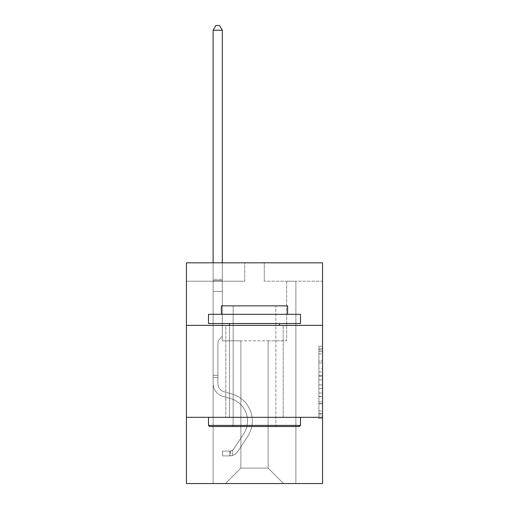 <?xml version="1.0" encoding="UTF-8"?>
<svg xmlns="http://www.w3.org/2000/svg" width="509" height="509" viewBox="0 0 509 509"><rect width="100%" height="100%" fill="white"/><g stroke="black" fill="none" stroke-linecap="round" stroke-linejoin="round"><path stroke-width="0.38" stroke-dasharray="2.54 1.91" d="M318.882 368.293L318.882 379.854L322.56 379.854L322.56 414.88L322.56 349.88L322.56 379.854L318.882 379.854L318.882 348.799L318.882 418.493L318.882 346.266L318.882 413.435L322.56 413.435L318.882 413.435L322.56 413.435L318.882 413.435L318.882 401.881L318.882 418.493L322.56 418.493L322.56 346.266L322.56 413.257L322.56 384.906L318.882 384.906L322.56 384.906L322.56 401.881L322.56 351.325L318.882 351.325L322.56 351.325L322.56 418.493L322.56 349.88L322.56 418.493L318.882 418.493L318.882 346.266L322.56 346.266L322.56 349.88L322.56 346.266L322.56 349.88L322.56 346.266L322.56 348.799L322.56 346.266L318.882 346.266L318.882 351.325L322.56 351.325L318.882 351.325L318.882 368.293L322.56 368.293M283.195 325.359L283.195 417.329L225.805 417.329L283.195 417.329L225.805 417.329L283.195 417.329L283.195 325.359L225.805 325.359L225.805 417.329L225.805 325.359L283.195 325.359M322.56 325.359L186.44 325.359L186.44 262.816L322.56 262.816L264.247 262.816L322.56 262.816L322.56 325.359L186.44 325.359L322.56 325.359L322.56 483.55L186.44 483.55L186.44 417.329L322.56 417.329L186.44 417.329L186.44 325.359M322.56 375.521L322.56 371.907L322.56 375.521L318.882 375.521L318.882 360.983L318.882 403.777L318.882 393.031L322.56 393.031L318.882 393.031L318.882 418.493L322.56 418.493L318.882 418.493L322.56 418.493L318.882 418.493L318.882 346.266L322.56 346.266L318.882 346.266L322.56 346.266L318.882 346.266L318.882 375.521L322.56 375.521M322.56 281.21L322.56 262.816L322.56 281.21L264.247 281.21L322.56 281.21M268.109 340.807L268.109 468.095L283.564 483.55L295.888 483.55L295.888 281.21L286.688 281.21L295.888 281.21L286.688 281.21L295.888 281.21L286.688 281.21L295.888 281.21L286.688 281.21L295.888 281.21L286.688 281.21L295.888 281.21L286.688 281.21L295.888 281.21L286.688 281.21L295.888 281.21L286.688 281.21L295.888 281.21L286.688 281.21L295.888 281.21L286.688 281.21L295.888 281.21L286.688 281.21L295.888 281.21L286.688 281.21L295.888 281.21L286.688 281.21L295.888 281.21L286.688 281.21L295.888 281.21L286.688 281.21L295.888 281.21L286.688 281.21L295.888 281.21L286.688 281.21L295.888 281.21L286.688 281.21L295.888 281.21L286.688 281.21L295.888 281.21L295.888 483.55L295.888 281.21L295.888 483.55L295.888 281.21L295.888 483.55L295.888 281.21L295.888 483.55L295.888 281.21L295.888 483.55L295.888 281.21L295.888 483.55L295.888 281.21L295.888 483.55L295.888 281.21L295.888 483.55L295.888 281.21L295.888 483.55L295.888 281.21L295.888 483.55L295.888 281.21L295.888 483.55L295.888 281.21L295.888 483.55L295.888 281.21L295.888 483.55L295.888 281.21L295.888 483.55L295.888 281.21L295.888 483.55L295.888 281.21L295.888 483.55L295.888 281.21L295.888 483.55L295.888 281.21L295.888 483.55L295.888 281.21L295.888 483.55L225.436 483.55L283.564 483.55L268.109 468.095L283.564 483.55L268.109 468.095L283.564 483.55L268.109 468.095L283.564 483.55L268.109 468.095L283.564 483.55L268.109 468.095L283.564 483.55L268.109 468.095L283.564 483.55L268.109 468.095L283.564 483.55L268.109 468.095L283.564 483.55L268.109 468.095L283.564 483.55L268.109 468.095L283.564 483.55L268.109 468.095L283.564 483.55L268.109 468.095L283.564 483.55L268.109 468.095L283.564 483.55L268.109 468.095L283.564 483.55L268.109 468.095L283.564 483.55L268.109 468.095L283.564 483.55L268.109 468.095L283.564 483.55L268.109 468.095L283.564 483.55L268.109 468.095L240.891 468.095L240.891 340.807L240.891 468.095L240.891 340.807L240.891 468.095L225.436 483.55L240.891 468.095L225.436 483.55L240.891 468.095L240.891 340.807L268.109 340.807L268.109 468.095L283.564 483.55L268.109 468.095L268.109 340.807L268.109 468.095L268.109 340.807L268.109 468.095L268.109 340.807L268.109 468.095L268.109 340.807L268.109 468.095L268.109 340.807L268.109 468.095L268.109 340.807L268.109 468.095L268.109 340.807L268.109 468.095L268.109 340.807L268.109 468.095L268.109 340.807L268.109 468.095L268.109 340.807L268.109 468.095L268.109 340.807L268.109 468.095L268.109 340.807L268.109 468.095L268.109 340.807L268.109 468.095L268.109 340.807L268.109 468.095L268.109 340.807L268.109 468.095L268.109 340.807L268.109 468.095L268.109 340.807L268.109 468.095L268.109 340.807L268.109 468.095L268.109 340.807L222.312 340.807L222.312 281.21L213.112 281.21L213.112 483.55L225.436 483.55L213.112 483.55L225.436 483.55L213.112 483.55L225.436 483.55L213.112 483.55L225.436 483.55L213.112 483.55L225.436 483.55L213.112 483.55L225.436 483.55L213.112 483.55L225.436 483.55L213.112 483.55L225.436 483.55L213.112 483.55L225.436 483.55L213.112 483.55L225.436 483.55L213.112 483.55L225.436 483.55L213.112 483.55L225.436 483.55L213.112 483.55L225.436 483.55L213.112 483.55L225.436 483.55L213.112 483.55L225.436 483.55L213.112 483.55L225.436 483.55L213.112 483.55L225.436 483.55L213.112 483.55L225.436 483.55L213.112 483.55L225.436 483.55L213.112 483.55L213.112 281.21L213.112 483.55L213.112 281.21L213.112 483.55L213.112 281.21L213.112 483.55L213.112 281.21L213.112 483.55L213.112 281.21L213.112 483.55L213.112 281.21L213.112 483.55L213.112 281.21L213.112 483.55L213.112 281.21L213.112 483.55L213.112 281.21L213.112 483.55L213.112 281.21L213.112 483.55L213.112 281.21L213.112 483.55L213.112 281.21L213.112 483.55L213.112 281.21L213.112 483.55L213.112 281.21L213.112 483.55L213.112 281.21L213.112 483.55L213.112 281.21L213.112 483.55L213.112 281.21L213.112 483.55L213.112 281.21L213.112 483.55L213.112 281.21L222.312 281.21L213.112 281.21L222.312 281.21L213.112 281.21L222.312 281.21L213.112 281.21L222.312 281.21L213.112 281.21L222.312 281.21L213.112 281.21L222.312 281.21L213.112 281.21L222.312 281.21L213.112 281.21L222.312 281.21L213.112 281.21L222.312 281.21L213.112 281.21L222.312 281.21L213.112 281.21L222.312 281.21L213.112 281.21L222.312 281.21L213.112 281.21L222.312 281.21L213.112 281.21L222.312 281.21L213.112 281.21L222.312 281.21L213.112 281.21L222.312 281.21L213.112 281.21L222.312 281.21L213.112 281.21L222.312 281.21L213.112 281.21L222.312 281.21L222.312 340.807L222.312 281.21L222.312 340.807L222.312 281.21L222.312 340.807L222.312 281.21L222.312 340.807L222.312 281.21L222.312 340.807L222.312 281.21L222.312 340.807L222.312 281.21L222.312 340.807L222.312 281.21L222.312 340.807L222.312 281.21L222.312 340.807L222.312 281.21L222.312 340.807L222.312 281.21L222.312 340.807L222.312 281.21L222.312 340.807L222.312 281.21L222.312 340.807L222.312 281.21L222.312 340.807L222.312 281.21L222.312 340.807L222.312 281.21L222.312 340.807L222.312 281.21L222.312 340.807L222.312 281.21L222.312 340.807L222.312 281.21L222.312 340.807L240.891 340.807L222.312 340.807L240.891 340.807L222.312 340.807L240.891 340.807L222.312 340.807L240.891 340.807L222.312 340.807L240.891 340.807L222.312 340.807L240.891 340.807L222.312 340.807L240.891 340.807L222.312 340.807L240.891 340.807L222.312 340.807L240.891 340.807L222.312 340.807L240.891 340.807L222.312 340.807L240.891 340.807L222.312 340.807L240.891 340.807L222.312 340.807L240.891 340.807L222.312 340.807L240.891 340.807L222.312 340.807L240.891 340.807L222.312 340.807L240.891 340.807L222.312 340.807L240.891 340.807L222.312 340.807L240.891 340.807L222.312 340.807L240.891 340.807L240.891 468.095L225.436 483.55L240.891 468.095L240.891 340.807L240.891 468.095L225.436 483.55L240.891 468.095L240.891 340.807L240.891 468.095L225.436 483.55L240.891 468.095L240.891 340.807L240.891 468.095L225.436 483.55L240.891 468.095L240.891 340.807L240.891 468.095L225.436 483.55L240.891 468.095L240.891 340.807L240.891 468.095L225.436 483.55L240.891 468.095L240.891 340.807L240.891 468.095L225.436 483.55L240.891 468.095L240.891 340.807L240.891 468.095L225.436 483.55L240.891 468.095L240.891 340.807L240.891 468.095L225.436 483.55L240.891 468.095L240.891 340.807L240.891 468.095L225.436 483.55L240.891 468.095L240.891 340.807L240.891 468.095L225.436 483.55L240.891 468.095L240.891 340.807L240.891 468.095L225.436 483.55L240.891 468.095L240.891 340.807L240.891 468.095L225.436 483.55L240.891 468.095L240.891 340.807L240.891 468.095L225.436 483.55L240.891 468.095L240.891 340.807L240.891 468.095L225.436 483.55L240.891 468.095L240.891 340.807L240.891 468.095L225.436 483.55L240.891 468.095L240.891 340.807L240.891 468.095L225.436 483.55L240.891 468.095L240.891 340.807L240.891 468.095L225.436 483.55L240.891 468.095L268.109 468.095L268.109 340.807L286.688 340.807L268.109 340.807M244.753 281.21L186.44 281.21L244.753 281.21L244.753 262.816L186.44 262.816L244.753 262.816L244.753 281.21M186.44 281.21L186.44 262.816L186.44 281.21M264.247 281.21L264.247 262.816L264.247 281.21M286.688 281.21L286.688 340.807L286.688 281.21M186.44 417.329L322.56 417.329M318.882 379.854L322.56 379.854L318.882 379.854M318.882 348.799L318.882 346.266L318.882 348.799L322.56 348.799L318.882 348.799M318.882 403.592L318.882 388.52L318.882 403.592L322.56 403.592L318.882 403.592M318.882 388.52L318.882 384.906L322.56 384.906L318.882 384.906L318.882 388.52L322.56 388.52L318.882 388.52M318.882 360.983L318.882 351.325L318.882 360.983L322.56 360.983L318.882 360.983M318.882 346.266L322.56 346.266L318.882 346.266L318.882 349.88L318.882 346.266L322.56 346.266M318.882 418.493L322.56 418.493L318.882 418.493L318.882 414.88L318.882 418.493M217.897 375.318L217.897 377.525L213.112 377.525L213.112 375.318L213.112 383.487L213.112 30.235L213.112 291.434L213.112 30.235L222.312 30.235L222.312 279.295L222.312 30.235L213.112 30.235L215.873 25.45L219.551 25.45L215.873 25.45L213.112 30.235L213.112 291.434L213.112 30.235L222.312 30.235L219.551 25.45L222.312 30.235L222.312 291.434L213.112 291.434L213.112 30.235L215.873 25.45L219.551 25.45L215.873 25.45L213.112 30.235L213.112 291.434L213.112 30.235L222.312 30.235L213.112 30.235L215.873 25.45L219.551 25.45L222.312 30.235L219.551 25.45L215.873 25.45L213.112 30.235L213.112 291.434L213.112 30.235L222.312 30.235L222.312 279.295L222.312 30.235L213.112 30.235L215.873 25.45L219.551 25.45L222.312 30.235L219.551 25.45L215.873 25.45L213.112 30.235L213.112 291.434L213.112 30.235L222.312 30.235L222.312 280.669L222.312 30.235L213.112 30.235L215.873 25.45L219.551 25.45L222.312 30.235L219.551 25.45L215.873 25.45L213.112 30.235L213.112 291.434L213.112 30.235L222.312 30.235L222.312 336.322L220.238 338.396A7.991 7.991 0 0 0 217.897 344.046A7.991 7.991 0 0 1 220.238 338.396L222.312 336.322L222.312 291.434L213.112 291.434L213.112 30.235L215.873 25.45L219.551 25.45L222.312 30.235L213.112 30.235L213.112 291.434L213.112 30.235L222.312 30.235L219.551 25.45L215.873 25.45L213.112 30.235L215.873 25.45L219.551 25.45L222.312 30.235L222.312 279.295L222.312 30.235L213.112 30.235L213.112 291.434L213.112 30.235L222.312 30.235L219.551 25.45L215.873 25.45L213.112 30.235L215.873 25.45L219.551 25.45L222.312 30.235L222.312 280.669L222.312 30.235L213.112 30.235L213.112 291.434L213.112 30.235L222.312 30.235L219.551 25.45L215.873 25.45L213.112 30.235L215.873 25.45L219.551 25.45L222.312 30.235L222.312 291.434L222.312 30.235L213.112 30.235L213.112 291.434L213.112 30.235L222.312 30.235L219.551 25.45L215.873 25.45L213.112 30.235L215.873 25.45L219.551 25.45L222.312 30.235L222.312 291.434L213.112 291.434L213.112 383.487A13.431 13.431 0 0 0 222.936 396.422A13.431 13.431 0 0 1 213.112 383.487L213.112 291.434L222.312 291.434L222.312 336.322L220.238 338.396A7.991 7.991 0 0 0 217.897 344.046A7.991 7.991 0 0 1 220.238 338.396L222.312 336.322L222.312 30.235L213.112 30.235L213.112 383.487A13.431 13.431 0 0 0 222.936 396.422A13.431 13.431 0 0 1 213.112 383.487L213.112 291.434L222.312 291.434L222.312 336.322L220.238 338.396A7.991 7.991 0 0 0 217.897 344.046A7.991 7.991 0 0 1 220.238 338.396L222.312 336.322L222.312 291.434L213.112 291.434L213.112 383.487A13.431 13.431 0 0 0 222.936 396.422A13.431 13.431 0 0 1 213.112 383.487L213.112 291.434L222.312 291.434L222.312 280.669L222.312 336.322L220.238 338.396A7.991 7.991 0 0 0 217.897 344.046A7.991 7.991 0 0 1 220.238 338.396L222.312 336.322L222.312 291.434L213.112 291.434L213.112 383.487A13.431 13.431 0 0 0 222.936 396.422L230.418 398.509L222.936 396.422A13.431 13.431 0 0 1 213.112 383.487L213.112 291.434L222.312 291.434L222.312 279.295L222.312 336.322L220.238 338.396A7.991 7.991 0 0 0 217.897 344.046A7.991 7.991 0 0 1 220.238 338.396L222.312 336.322L222.312 291.434L213.112 291.434L213.112 383.487A13.431 13.431 0 0 0 222.936 396.422A13.431 13.431 0 0 1 213.112 383.487L213.112 291.434L222.312 291.434L222.312 30.235L219.551 25.45L215.873 25.45L213.112 30.235L222.312 30.235L222.312 336.322L220.238 338.396A7.991 7.991 0 0 0 217.897 344.046A7.991 7.991 0 0 1 220.238 338.396L222.312 336.322L222.312 291.434L213.112 291.434L213.112 383.487A13.431 13.431 0 0 0 222.936 396.422A13.431 13.431 0 0 1 213.112 383.487L213.112 291.434L222.312 291.434L222.312 30.235L213.112 30.235L215.873 25.45L219.551 25.45L222.312 30.235L219.551 25.45L215.873 25.45L213.112 30.235L213.112 279.295L213.112 30.235L222.312 30.235L222.312 336.322L220.238 338.396A7.991 7.991 0 0 0 217.897 344.046A7.991 7.991 0 0 1 220.238 338.396L222.312 336.322L222.312 291.434L213.112 291.434L213.112 383.487A13.431 13.431 0 0 0 222.936 396.422L230.418 398.509L222.936 396.422A13.431 13.431 0 0 1 213.112 383.487L213.112 291.434L222.312 291.434L222.312 30.235L213.112 30.235L215.873 25.45L219.551 25.45L222.312 30.235L219.551 25.45L215.873 25.45L213.112 30.235L213.112 280.669L213.112 30.235L222.312 30.235L222.312 336.322L220.238 338.396A7.991 7.991 0 0 0 217.897 344.046A7.991 7.991 0 0 1 220.238 338.396L222.312 336.322L222.312 291.434L213.112 291.434L213.112 383.487A13.431 13.431 0 0 0 222.936 396.422A13.431 13.431 0 0 1 213.112 383.487L213.112 291.434L222.312 291.434L222.312 30.235L213.112 30.235L215.873 25.45L219.551 25.45L222.312 30.235L219.551 25.45L215.873 25.45L213.112 30.235L213.112 291.434L222.312 291.434L222.312 336.322L220.238 338.396A7.991 7.991 0 0 0 217.897 344.046A7.991 7.991 0 0 1 220.238 338.396L222.312 336.322L222.312 280.669L222.312 291.434L213.112 291.434L213.112 383.487A13.431 13.431 0 0 0 222.936 396.422A13.431 13.431 0 0 1 213.112 383.487L213.112 291.434L222.312 291.434L222.312 336.322L220.238 338.396A7.991 7.991 0 0 0 217.897 344.046A7.991 7.991 0 0 1 220.238 338.396L222.312 336.322L222.312 279.295L222.312 291.434L213.112 291.434L213.112 383.487A13.431 13.431 0 0 0 222.936 396.422L230.418 398.509A23.363 23.363 0 0 1 243.684 433.827A23.363 23.363 0 0 0 230.418 398.509L222.936 396.422A13.431 13.431 0 0 1 213.112 383.487L213.112 291.434L222.312 291.434L222.312 336.322L220.238 338.396A7.991 7.991 0 0 0 217.897 344.046A7.991 7.991 0 0 1 220.238 338.396L222.312 336.322L222.312 30.235L222.312 291.434L213.112 291.434L213.112 383.487A13.431 13.431 0 0 0 222.936 396.422A13.431 13.431 0 0 1 213.112 383.487L213.112 291.434L222.312 291.434L222.312 336.322L220.238 338.396A7.991 7.991 0 0 0 217.897 344.046A7.991 7.991 0 0 1 220.238 338.396L222.312 336.322L222.312 30.235L213.112 30.235L222.312 30.235L219.551 25.45L222.312 30.235L222.312 291.434L213.112 291.434L213.112 383.487A13.431 13.431 0 0 0 222.936 396.422A13.431 13.431 0 0 1 213.112 383.487L213.112 291.434L222.312 291.434L222.312 336.322L220.238 338.396A7.991 7.991 0 0 0 217.897 344.046A7.991 7.991 0 0 1 220.238 338.396L222.312 336.322L222.312 30.235L213.112 30.235L215.873 25.45L219.551 25.45L215.873 25.45L213.112 30.235L213.112 279.295L213.112 30.235L222.312 30.235L219.551 25.45L222.312 30.235L222.312 291.434L213.112 291.434L213.112 383.487A13.431 13.431 0 0 0 222.936 396.422L230.418 398.509L222.936 396.422A13.431 13.431 0 0 1 213.112 383.487L213.112 291.434L222.312 291.434L222.312 336.322L220.238 338.396A7.991 7.991 0 0 0 217.897 344.046A7.991 7.991 0 0 1 220.238 338.396L222.312 336.322L222.312 30.235L213.112 30.235L215.873 25.45L219.551 25.45L215.873 25.45L213.112 30.235L213.112 280.669L213.112 30.235L222.312 30.235L219.551 25.45L222.312 30.235L222.312 291.434L213.112 291.434L213.112 383.487A13.431 13.431 0 0 0 222.936 396.422A13.431 13.431 0 0 1 213.112 383.487L213.112 291.434L222.312 291.434L222.312 336.322L220.238 338.396A7.991 7.991 0 0 0 217.897 344.046A7.991 7.991 0 0 1 220.238 338.396L222.312 336.322L222.312 30.235L213.112 30.235L215.873 25.45L219.551 25.45L215.873 25.45L213.112 30.235L213.112 383.487A13.431 13.431 0 0 0 222.936 396.422A13.431 13.431 0 0 1 213.112 383.487L213.112 291.434L222.312 291.434L222.312 336.322L220.238 338.396A7.991 7.991 0 0 0 217.897 344.046A7.991 7.991 0 0 1 220.238 338.396L222.312 336.322L222.312 291.434L213.112 291.434L213.112 383.487A13.431 13.431 0 0 0 222.936 396.422L230.418 398.509L222.936 396.422A13.431 13.431 0 0 1 213.112 383.487L213.112 291.434L222.312 291.434L222.312 280.669L222.312 336.322L220.238 338.396A7.991 7.991 0 0 0 217.897 344.046A7.991 7.991 0 0 1 220.238 338.396L222.312 336.322L222.312 291.434L213.112 291.434L213.112 383.487A13.431 13.431 0 0 0 222.936 396.422A13.431 13.431 0 0 1 213.112 383.487L213.112 291.434L222.312 291.434L222.312 279.295L222.312 336.322L220.238 338.396A7.991 7.991 0 0 0 217.897 344.046A7.991 7.991 0 0 1 220.238 338.396L222.312 336.322L222.312 291.434L213.112 291.434L213.112 383.487A13.431 13.431 0 0 0 222.936 396.422A13.431 13.431 0 0 1 213.112 383.487L213.112 291.434L222.312 291.434L222.312 30.235L219.551 25.45L222.312 30.235L222.312 336.322L220.238 338.396A7.991 7.991 0 0 0 217.897 344.046A7.991 7.991 0 0 1 220.238 338.396L222.312 336.322L222.312 291.434L213.112 291.434L213.112 383.487L213.112 377.525L217.897 377.525L217.897 375.318L213.112 375.318L217.897 375.318L217.897 383.487L217.897 344.046L217.897 383.487A8.647 8.647 0 0 0 224.221 391.815A8.647 8.647 0 0 1 217.897 383.487L217.897 344.046L217.897 383.487L217.897 375.318L213.112 375.318L217.897 375.318L217.897 383.487A8.647 8.647 0 0 0 224.221 391.815A8.647 8.647 0 0 1 217.897 383.487L217.897 344.046L217.897 383.487A8.647 8.647 0 0 0 224.221 391.815A8.647 8.647 0 0 1 217.897 383.487L217.897 344.046L217.897 383.487L217.897 375.318L213.112 375.318L217.897 375.318L217.897 383.487A8.647 8.647 0 0 0 224.221 391.815L231.703 393.902L224.221 391.815A8.647 8.647 0 0 1 217.897 383.487L217.897 344.046L217.897 383.487A8.647 8.647 0 0 0 224.221 391.815A8.647 8.647 0 0 1 217.897 383.487L217.897 344.046L217.897 383.487L217.897 375.318L213.112 375.318L217.897 375.318L217.897 383.487A8.647 8.647 0 0 0 224.221 391.815A8.647 8.647 0 0 1 217.897 383.487L217.897 344.046L217.897 383.487A8.647 8.647 0 0 0 224.221 391.815L231.703 393.902L224.221 391.815A8.647 8.647 0 0 1 217.897 383.487L217.897 344.046L217.897 383.487L217.897 375.318L213.112 375.318L217.897 375.318L217.897 383.487A8.647 8.647 0 0 0 224.221 391.815A8.647 8.647 0 0 1 217.897 383.487L217.897 344.046L217.897 383.487A8.647 8.647 0 0 0 224.221 391.815A8.647 8.647 0 0 1 217.897 383.487L217.897 344.046L217.897 383.487L217.897 375.318L213.112 375.318L217.897 375.318L217.897 383.487A8.647 8.647 0 0 0 224.221 391.815L231.703 393.902L224.221 391.815A8.647 8.647 0 0 1 217.897 383.487L217.897 344.046L217.897 383.487A8.647 8.647 0 0 0 224.221 391.815A8.647 8.647 0 0 1 217.897 383.487L217.897 344.046L217.897 383.487L217.897 375.318L213.112 375.318L217.897 375.318L217.897 383.487A8.647 8.647 0 0 0 224.221 391.815A8.647 8.647 0 0 1 217.897 383.487L217.897 344.046L217.897 383.487A8.647 8.647 0 0 0 224.221 391.815L231.703 393.902A28.141 28.141 0 0 1 247.679 436.448A28.141 28.141 0 0 0 231.703 393.902L224.221 391.815A8.647 8.647 0 0 1 217.897 383.487L217.897 344.046L217.897 383.487L217.897 375.318L213.112 375.318L217.897 375.318L217.897 383.487A8.647 8.647 0 0 0 224.221 391.815A8.647 8.647 0 0 1 217.897 383.487L217.897 344.046L217.897 383.487A8.647 8.647 0 0 0 224.221 391.815A8.647 8.647 0 0 1 217.897 383.487L217.897 344.046L217.897 383.487L217.897 375.318L213.112 375.318L217.897 375.318L217.897 383.487A8.647 8.647 0 0 0 224.221 391.815L231.703 393.902L224.221 391.815A8.647 8.647 0 0 1 217.897 383.487L217.897 344.046L217.897 383.487A8.647 8.647 0 0 0 224.221 391.815A8.647 8.647 0 0 1 217.897 383.487L217.897 344.046L217.897 383.487L217.897 375.318L213.112 375.318M229.852 455.886A9.747 9.747 0 0 0 237.818 451.483L247.679 436.448A28.141 28.141 0 0 0 231.703 393.902L224.221 391.815A8.647 8.647 0 0 1 217.897 383.487A8.647 8.647 0 0 0 224.221 391.815L231.703 393.902A28.141 28.141 0 0 1 247.679 436.448A28.141 28.141 0 0 0 231.703 393.902L224.221 391.815A8.647 8.647 0 0 1 217.897 383.487L217.897 344.046L217.897 383.487A8.647 8.647 0 0 0 224.221 391.815A8.647 8.647 0 0 1 217.897 383.487A8.647 8.647 0 0 0 224.221 391.815L231.703 393.902L224.221 391.815A8.647 8.647 0 0 1 217.897 383.487A8.647 8.647 0 0 0 224.221 391.815A8.647 8.647 0 0 1 217.897 383.487A8.647 8.647 0 0 0 224.221 391.815L231.703 393.902L224.221 391.815A8.647 8.647 0 0 1 217.897 383.487A8.647 8.647 0 0 0 224.221 391.815L231.703 393.902A28.141 28.141 0 0 1 247.679 436.448L237.818 451.483L247.679 436.448A28.141 28.141 0 0 0 231.703 393.902L224.221 391.815A8.647 8.647 0 0 1 217.897 383.487A8.647 8.647 0 0 0 224.221 391.815A8.647 8.647 0 0 1 217.897 383.487A8.647 8.647 0 0 0 224.221 391.815L231.703 393.902L224.221 391.815A8.647 8.647 0 0 1 217.897 383.487A8.647 8.647 0 0 0 224.221 391.815L231.703 393.902L224.221 391.815A8.647 8.647 0 0 1 217.897 383.487A8.647 8.647 0 0 0 224.221 391.815A8.647 8.647 0 0 1 217.897 383.487A8.647 8.647 0 0 0 224.221 391.815L231.703 393.902A28.141 28.141 0 0 1 247.679 436.448A28.141 28.141 0 0 0 231.703 393.902L224.221 391.815A8.647 8.647 0 0 1 217.897 383.487A8.647 8.647 0 0 0 224.221 391.815L231.703 393.902L224.221 391.815A8.647 8.647 0 0 1 217.897 383.487A8.647 8.647 0 0 0 224.221 391.815A8.647 8.647 0 0 1 217.897 383.487A8.647 8.647 0 0 0 224.221 391.815L231.703 393.902L224.221 391.815A8.647 8.647 0 0 1 217.897 383.487A8.647 8.647 0 0 0 224.221 391.815L231.703 393.902A28.141 28.141 0 0 1 247.679 436.448A28.141 28.141 0 0 0 231.703 393.902L224.221 391.815A8.647 8.647 0 0 1 217.897 383.487A8.647 8.647 0 0 0 224.221 391.815A8.647 8.647 0 0 1 217.897 383.487A8.647 8.647 0 0 0 224.221 391.815L231.703 393.902L224.221 391.815A8.647 8.647 0 0 1 217.897 383.487A8.647 8.647 0 0 0 224.221 391.815L231.703 393.902L224.221 391.815A8.647 8.647 0 0 1 217.897 383.487A8.647 8.647 0 0 0 224.221 391.815A8.647 8.647 0 0 1 217.897 383.487A8.647 8.647 0 0 0 224.221 391.815L231.703 393.902A28.141 28.141 0 0 1 247.679 436.448L237.818 451.483L247.679 436.448A28.141 28.141 0 0 0 231.703 393.902L224.221 391.815A8.647 8.647 0 0 1 217.897 383.487A8.647 8.647 0 0 0 224.221 391.815L231.703 393.902A28.141 28.141 0 0 1 247.679 436.448A28.141 28.141 0 0 0 231.703 393.902L224.221 391.815L231.703 393.902A28.141 28.141 0 0 1 247.679 436.448A28.141 28.141 0 0 0 231.703 393.902L224.221 391.815L231.703 393.902A28.141 28.141 0 0 1 247.679 436.448L237.818 451.483A9.747 9.747 0 0 1 232.613 455.428A9.747 9.747 0 0 0 237.818 451.483L247.679 436.448A28.141 28.141 0 0 0 231.703 393.902L224.221 391.815L231.703 393.902A28.141 28.141 0 0 1 247.679 436.448A28.141 28.141 0 0 0 231.703 393.902L224.221 391.815L231.703 393.902A28.141 28.141 0 0 1 247.679 436.448A28.141 28.141 0 0 0 231.703 393.902L224.221 391.815L231.703 393.902A28.141 28.141 0 0 1 247.679 436.448L237.818 451.483L247.679 436.448A28.141 28.141 0 0 0 231.703 393.902L224.221 391.815L231.703 393.902A28.141 28.141 0 0 1 247.679 436.448A28.141 28.141 0 0 0 231.703 393.902L224.221 391.815L231.703 393.902A28.141 28.141 0 0 1 247.679 436.448A28.141 28.141 0 0 0 231.703 393.902L224.221 391.815L231.703 393.902A28.141 28.141 0 0 1 247.679 436.448L237.818 451.483L247.679 436.448A28.141 28.141 0 0 0 231.703 393.902L224.221 391.815L231.703 393.902A28.141 28.141 0 0 1 247.679 436.448A28.141 28.141 0 0 0 231.703 393.902L224.221 391.815L231.703 393.902A28.141 28.141 0 0 1 247.679 436.448A28.141 28.141 0 0 0 231.703 393.902L224.221 391.815L231.703 393.902A28.141 28.141 0 0 1 247.679 436.448L237.818 451.483A9.747 9.747 0 0 1 232.613 455.428C229.775 456.032 229.775 456.032 232.613 455.428C229.775 456.032 229.775 456.032 232.613 455.428A9.747 9.747 0 0 0 237.818 451.483L247.679 436.448A28.141 28.141 0 0 0 231.703 393.902L224.221 391.815L231.703 393.902A28.141 28.141 0 0 1 247.679 436.448A28.141 28.141 0 0 0 231.703 393.902A28.141 28.141 0 0 1 247.679 436.448L237.818 451.483L247.679 436.448A28.141 28.141 0 0 0 231.703 393.902A28.141 28.141 0 0 1 247.679 436.448A28.141 28.141 0 0 0 231.703 393.902A28.141 28.141 0 0 1 247.679 436.448L237.818 451.483L247.679 436.448A28.141 28.141 0 0 0 231.703 393.902A28.141 28.141 0 0 1 247.679 436.448L237.818 451.483A9.747 9.747 0 0 1 232.613 455.428C229.775 456.032 229.775 456.032 232.613 455.428C229.775 456.032 229.775 456.032 232.613 455.428A9.747 9.747 0 0 0 237.818 451.483L247.679 436.448A28.141 28.141 0 0 0 231.703 393.902A28.141 28.141 0 0 1 247.679 436.448A28.141 28.141 0 0 0 231.703 393.902A28.141 28.141 0 0 1 247.679 436.448L237.818 451.483L247.679 436.448A28.141 28.141 0 0 0 231.703 393.902A28.141 28.141 0 0 1 247.679 436.448L237.818 451.483L247.679 436.448A28.141 28.141 0 0 0 231.703 393.902A28.141 28.141 0 0 1 247.679 436.448A28.141 28.141 0 0 0 231.703 393.902A28.141 28.141 0 0 1 247.679 436.448L237.818 451.483A9.747 9.747 0 0 1 232.613 455.428C229.775 456.032 229.775 456.032 232.613 455.428C229.775 456.032 229.775 456.032 232.613 455.428A9.747 9.747 0 0 0 237.818 451.483L247.679 436.448A28.141 28.141 0 0 0 231.703 393.902A28.141 28.141 0 0 1 247.679 436.448L237.818 451.483L247.679 436.448A28.141 28.141 0 0 0 231.703 393.902A28.141 28.141 0 0 1 247.679 436.448A28.141 28.141 0 0 0 231.703 393.902A28.141 28.141 0 0 1 247.679 436.448L237.818 451.483L247.679 436.448A28.141 28.141 0 0 0 231.703 393.902A28.141 28.141 0 0 1 247.679 436.448L237.818 451.483A9.747 9.747 0 0 1 232.613 455.428C229.775 456.032 229.775 456.032 232.613 455.428C229.775 456.032 229.775 456.032 232.613 455.428A9.747 9.747 0 0 0 237.818 451.483L247.679 436.448A28.141 28.141 0 0 0 231.703 393.902A28.141 28.141 0 0 1 247.679 436.448A28.141 28.141 0 0 0 231.703 393.902A28.141 28.141 0 0 1 247.679 436.448L237.818 451.483L247.679 436.448A28.141 28.141 0 0 0 231.703 393.902A28.141 28.141 0 0 1 247.679 436.448L237.818 451.483L247.679 436.448A28.141 28.141 0 0 0 231.703 393.902A28.141 28.141 0 0 1 247.679 436.448A28.141 28.141 0 0 0 231.703 393.902A28.141 28.141 0 0 1 247.679 436.448L237.818 451.483A9.747 9.747 0 0 1 232.613 455.428C229.775 456.032 229.775 456.032 232.613 455.428C229.775 456.032 229.775 456.032 232.613 455.428A9.747 9.747 0 0 0 237.818 451.483L247.679 436.448A28.141 28.141 0 0 0 231.703 393.902A28.141 28.141 0 0 1 247.679 436.448L237.818 451.483A9.747 9.747 0 0 1 232.613 455.428C229.775 456.032 229.775 456.032 232.613 455.428C229.775 456.032 229.775 456.032 232.613 455.428A9.747 9.747 0 0 0 237.818 451.483L247.679 436.448L237.818 451.483A9.747 9.747 0 0 1 232.613 455.428C229.775 456.032 229.775 456.032 232.613 455.428C229.775 456.032 229.775 456.032 232.613 455.428A9.747 9.747 0 0 0 237.818 451.483L247.679 436.448L237.818 451.483A9.747 9.747 0 0 1 232.613 455.428C229.775 456.032 229.775 456.032 232.613 455.428C229.775 456.032 229.775 456.032 232.613 455.428A9.747 9.747 0 0 0 237.818 451.483L247.679 436.448L237.818 451.483A9.747 9.747 0 0 1 232.613 455.428C229.775 456.032 229.775 456.032 232.613 455.428C229.775 456.032 229.775 456.032 232.613 455.428A9.747 9.747 0 0 0 237.818 451.483L247.679 436.448L237.818 451.483A9.747 9.747 0 0 1 232.613 455.428C229.775 456.032 229.775 456.032 232.613 455.428C229.775 456.032 229.775 456.032 232.613 455.428A9.747 9.747 0 0 0 237.818 451.483L247.679 436.448L237.818 451.483A9.747 9.747 0 0 1 232.613 455.428C229.775 456.032 229.775 456.032 232.613 455.428C229.775 456.032 229.775 456.032 232.613 455.428A9.747 9.747 0 0 0 237.818 451.483L247.679 436.448L237.818 451.483A9.747 9.747 0 0 1 232.613 455.428C229.775 456.032 229.775 456.032 232.613 455.428C229.775 456.032 229.775 456.032 232.613 455.428A9.747 9.747 0 0 0 237.818 451.483L247.679 436.448L237.818 451.483A9.747 9.747 0 0 1 232.613 455.428C229.775 456.032 229.775 456.032 232.613 455.428C229.775 456.032 229.775 456.032 232.613 455.428A9.747 9.747 0 0 0 237.818 451.483L247.679 436.448L237.818 451.483A9.747 9.747 0 0 1 232.613 455.428C229.775 456.032 229.775 456.032 232.613 455.428C229.775 456.032 229.775 456.032 232.613 455.428A9.747 9.747 0 0 0 237.818 451.483L247.679 436.448L237.818 451.483A9.747 9.747 0 0 1 232.613 455.428C229.775 456.032 229.775 456.032 232.613 455.428C229.775 456.032 229.775 456.032 232.613 455.428A9.747 9.747 0 0 0 237.818 451.483L247.679 436.448L237.818 451.483A9.747 9.747 0 0 1 232.613 455.428C229.775 456.032 229.775 456.032 232.613 455.428C229.775 456.032 229.775 456.032 232.613 455.428A9.747 9.747 0 0 0 237.818 451.483L247.679 436.448L237.818 451.483A9.747 9.747 0 0 1 232.613 455.428C229.775 456.032 229.775 456.032 232.613 455.428C229.775 456.032 229.775 456.032 232.613 455.428A9.747 9.747 0 0 0 237.818 451.483L247.679 436.448L237.818 451.483A9.747 9.747 0 0 1 232.613 455.428C229.775 456.032 229.775 456.032 232.613 455.428C229.775 456.032 229.775 456.032 232.613 455.428A9.747 9.747 0 0 0 237.818 451.483A9.747 9.747 0 0 1 229.852 455.886L229.852 451.101A4.969 4.969 0 0 0 233.822 448.862L243.684 433.827A23.363 23.363 0 0 0 230.418 398.509A23.363 23.363 0 0 1 243.684 433.827A23.363 23.363 0 0 0 230.418 398.509L222.936 396.422A13.431 13.431 0 0 1 213.112 383.487A13.431 13.431 0 0 0 222.936 396.422A13.431 13.431 0 0 1 213.112 383.487A13.431 13.431 0 0 0 222.936 396.422L230.418 398.509L222.936 396.422A13.431 13.431 0 0 1 213.112 383.487A13.431 13.431 0 0 0 222.936 396.422A13.431 13.431 0 0 1 213.112 383.487A13.431 13.431 0 0 0 222.936 396.422L230.418 398.509A23.363 23.363 0 0 1 243.684 433.827L233.822 448.862L243.684 433.827A23.363 23.363 0 0 0 230.418 398.509L222.936 396.422A13.431 13.431 0 0 1 213.112 383.487A13.431 13.431 0 0 0 222.936 396.422L230.418 398.509L222.936 396.422A13.431 13.431 0 0 1 213.112 383.487A13.431 13.431 0 0 0 222.936 396.422A13.431 13.431 0 0 1 213.112 383.487A13.431 13.431 0 0 0 222.936 396.422L230.418 398.509L222.936 396.422A13.431 13.431 0 0 1 213.112 383.487A13.431 13.431 0 0 0 222.936 396.422L230.418 398.509A23.363 23.363 0 0 1 243.684 433.827A23.363 23.363 0 0 0 230.418 398.509L222.936 396.422A13.431 13.431 0 0 1 213.112 383.487A13.431 13.431 0 0 0 222.936 396.422A13.431 13.431 0 0 1 213.112 383.487A13.431 13.431 0 0 0 222.936 396.422L230.418 398.509L222.936 396.422A13.431 13.431 0 0 1 213.112 383.487A13.431 13.431 0 0 0 222.936 396.422L230.418 398.509L222.936 396.422A13.431 13.431 0 0 1 213.112 383.487A13.431 13.431 0 0 0 222.936 396.422A13.431 13.431 0 0 1 213.112 383.487A13.431 13.431 0 0 0 222.936 396.422L230.418 398.509A23.363 23.363 0 0 1 243.684 433.827A23.363 23.363 0 0 0 230.418 398.509L222.936 396.422A13.431 13.431 0 0 1 213.112 383.487A13.431 13.431 0 0 0 222.936 396.422L230.418 398.509L222.936 396.422A13.431 13.431 0 0 1 213.112 383.487A13.431 13.431 0 0 0 222.936 396.422A13.431 13.431 0 0 1 213.112 383.487A13.431 13.431 0 0 0 222.936 396.422L230.418 398.509L222.936 396.422A13.431 13.431 0 0 1 213.112 383.487A13.431 13.431 0 0 0 222.936 396.422L230.418 398.509A23.363 23.363 0 0 1 243.684 433.827L233.822 448.862L243.684 433.827A23.363 23.363 0 0 0 230.418 398.509L222.936 396.422A13.431 13.431 0 0 1 213.112 383.487A13.431 13.431 0 0 0 222.936 396.422A13.431 13.431 0 0 1 213.112 383.487A13.431 13.431 0 0 0 222.936 396.422L230.418 398.509L222.936 396.422A13.431 13.431 0 0 1 213.112 383.487A13.431 13.431 0 0 0 222.936 396.422L230.418 398.509A23.363 23.363 0 0 1 243.684 433.827A23.363 23.363 0 0 0 230.418 398.509L222.936 396.422L230.418 398.509A23.363 23.363 0 0 1 243.684 433.827A23.363 23.363 0 0 0 230.418 398.509L222.936 396.422L230.418 398.509A23.363 23.363 0 0 1 243.684 433.827L233.822 448.862A4.969 4.969 0 0 1 232.613 450.134C229.826 451.419 229.826 451.419 232.613 450.134C229.826 451.419 229.826 451.419 232.613 450.134A4.969 4.969 0 0 0 233.822 448.862L243.684 433.827A23.363 23.363 0 0 0 230.418 398.509L222.936 396.422L230.418 398.509A23.363 23.363 0 0 1 243.684 433.827A23.363 23.363 0 0 0 230.418 398.509L222.936 396.422L230.418 398.509A23.363 23.363 0 0 1 243.684 433.827A23.363 23.363 0 0 0 230.418 398.509L222.936 396.422L230.418 398.509A23.363 23.363 0 0 1 243.684 433.827L233.822 448.862L243.684 433.827A23.363 23.363 0 0 0 230.418 398.509L222.936 396.422L230.418 398.509A23.363 23.363 0 0 1 243.684 433.827A23.363 23.363 0 0 0 230.418 398.509L222.936 396.422L230.418 398.509A23.363 23.363 0 0 1 243.684 433.827A23.363 23.363 0 0 0 230.418 398.509L222.936 396.422L230.418 398.509A23.363 23.363 0 0 1 243.684 433.827L233.822 448.862L243.684 433.827A23.363 23.363 0 0 0 230.418 398.509L222.936 396.422L230.418 398.509A23.363 23.363 0 0 1 243.684 433.827A23.363 23.363 0 0 0 230.418 398.509L222.936 396.422L230.418 398.509A23.363 23.363 0 0 1 243.684 433.827A23.363 23.363 0 0 0 230.418 398.509L222.936 396.422L230.418 398.509A23.363 23.363 0 0 1 243.684 433.827L233.822 448.862A4.969 4.969 0 0 1 232.613 450.134C229.826 451.419 229.826 451.419 232.613 450.134C229.826 451.419 229.826 451.419 232.613 450.134A4.969 4.969 0 0 0 233.822 448.862L243.684 433.827A23.363 23.363 0 0 0 230.418 398.509L222.936 396.422L230.418 398.509A23.363 23.363 0 0 1 243.684 433.827A23.363 23.363 0 0 0 230.418 398.509A23.363 23.363 0 0 1 243.684 433.827L233.822 448.862L243.684 433.827A23.363 23.363 0 0 0 230.418 398.509A23.363 23.363 0 0 1 243.684 433.827A23.363 23.363 0 0 0 230.418 398.509A23.363 23.363 0 0 1 243.684 433.827L233.822 448.862L243.684 433.827A23.363 23.363 0 0 0 230.418 398.509A23.363 23.363 0 0 1 243.684 433.827L233.822 448.862A4.969 4.969 0 0 1 232.613 450.134C229.826 451.419 229.826 451.419 232.613 450.134C229.826 451.419 229.826 451.419 232.613 450.134A4.969 4.969 0 0 0 233.822 448.862L243.684 433.827A23.363 23.363 0 0 0 230.418 398.509A23.363 23.363 0 0 1 243.684 433.827A23.363 23.363 0 0 0 230.418 398.509A23.363 23.363 0 0 1 243.684 433.827L233.822 448.862L243.684 433.827A23.363 23.363 0 0 0 230.418 398.509A23.363 23.363 0 0 1 243.684 433.827L233.822 448.862L243.684 433.827A23.363 23.363 0 0 0 230.418 398.509A23.363 23.363 0 0 1 243.684 433.827A23.363 23.363 0 0 0 230.418 398.509A23.363 23.363 0 0 1 243.684 433.827L233.822 448.862A4.969 4.969 0 0 1 232.613 450.134C229.826 451.419 229.826 451.419 232.613 450.134C229.826 451.419 229.826 451.419 232.613 450.134A4.969 4.969 0 0 0 233.822 448.862L243.684 433.827A23.363 23.363 0 0 0 230.418 398.509A23.363 23.363 0 0 1 243.684 433.827L233.822 448.862L243.684 433.827A23.363 23.363 0 0 0 230.418 398.509A23.363 23.363 0 0 1 243.684 433.827A23.363 23.363 0 0 0 230.418 398.509A23.363 23.363 0 0 1 243.684 433.827L233.822 448.862L243.684 433.827A23.363 23.363 0 0 0 230.418 398.509A23.363 23.363 0 0 1 243.684 433.827L233.822 448.862A4.969 4.969 0 0 1 232.613 450.134C229.826 451.419 229.826 451.419 232.613 450.134C229.826 451.419 229.826 451.419 232.613 450.134A4.969 4.969 0 0 0 233.822 448.862L243.684 433.827A23.363 23.363 0 0 0 230.418 398.509A23.363 23.363 0 0 1 243.684 433.827A23.363 23.363 0 0 0 230.418 398.509A23.363 23.363 0 0 1 243.684 433.827L233.822 448.862L243.684 433.827A23.363 23.363 0 0 0 230.418 398.509A23.363 23.363 0 0 1 243.684 433.827L233.822 448.862L243.684 433.827A23.363 23.363 0 0 0 230.418 398.509A23.363 23.363 0 0 1 243.684 433.827A23.363 23.363 0 0 0 230.418 398.509A23.363 23.363 0 0 1 243.684 433.827L233.822 448.862A4.969 4.969 0 0 1 232.613 450.134C229.826 451.419 229.826 451.419 232.613 450.134C229.826 451.419 229.826 451.419 232.613 450.134A4.969 4.969 0 0 0 233.822 448.862L243.684 433.827A23.363 23.363 0 0 0 230.418 398.509A23.363 23.363 0 0 1 243.684 433.827L233.822 448.862A4.969 4.969 0 0 1 232.613 450.134C229.826 451.419 229.826 451.419 232.613 450.134C229.826 451.419 229.826 451.419 232.613 450.134A4.969 4.969 0 0 0 233.822 448.862L243.684 433.827L233.822 448.862A4.969 4.969 0 0 1 232.613 450.134C229.826 451.419 229.826 451.419 232.613 450.134C229.826 451.419 229.826 451.419 232.613 450.134A4.969 4.969 0 0 0 233.822 448.862L243.684 433.827L233.822 448.862A4.969 4.969 0 0 1 232.613 450.134C229.826 451.419 229.826 451.419 232.613 450.134C229.826 451.419 229.826 451.419 232.613 450.134A4.969 4.969 0 0 0 233.822 448.862L243.684 433.827L233.822 448.862A4.969 4.969 0 0 1 232.613 450.134C229.826 451.419 229.826 451.419 232.613 450.134C229.826 451.419 229.826 451.419 232.613 450.134A4.969 4.969 0 0 0 233.822 448.862L243.684 433.827L233.822 448.862A4.969 4.969 0 0 1 232.613 450.134C229.826 451.419 229.826 451.419 232.613 450.134C229.826 451.419 229.826 451.419 232.613 450.134A4.969 4.969 0 0 0 233.822 448.862L243.684 433.827L233.822 448.862A4.969 4.969 0 0 1 232.613 450.134C229.826 451.419 229.826 451.419 232.613 450.134C229.826 451.419 229.826 451.419 232.613 450.134A4.969 4.969 0 0 0 233.822 448.862L243.684 433.827L233.822 448.862A4.969 4.969 0 0 1 232.613 450.134C229.826 451.419 229.826 451.419 232.613 450.134C229.826 451.419 229.826 451.419 232.613 450.134A4.969 4.969 0 0 0 233.822 448.862L243.684 433.827L233.822 448.862A4.969 4.969 0 0 1 232.613 450.134C229.826 451.419 229.826 451.419 232.613 450.134C229.826 451.419 229.826 451.419 232.613 450.134A4.969 4.969 0 0 0 233.822 448.862L243.684 433.827L233.822 448.862A4.969 4.969 0 0 1 232.613 450.134C229.826 451.419 229.826 451.419 232.613 450.134C229.826 451.419 229.826 451.419 232.613 450.134A4.969 4.969 0 0 0 233.822 448.862L243.684 433.827L233.822 448.862A4.969 4.969 0 0 1 232.613 450.134C229.826 451.419 229.826 451.419 232.613 450.134C229.826 451.419 229.826 451.419 232.613 450.134A4.969 4.969 0 0 0 233.822 448.862L243.684 433.827L233.822 448.862A4.969 4.969 0 0 1 232.613 450.134C229.826 451.419 229.826 451.419 232.613 450.134C229.826 451.419 229.826 451.419 232.613 450.134A4.969 4.969 0 0 0 233.822 448.862L243.684 433.827L233.822 448.862A4.969 4.969 0 0 1 232.613 450.134C229.826 451.419 229.826 451.419 232.613 450.134C229.826 451.419 229.826 451.419 232.613 450.134A4.969 4.969 0 0 0 233.822 448.862L243.684 433.827L233.822 448.862A4.969 4.969 0 0 1 232.613 450.134C229.826 451.419 229.826 451.419 232.613 450.134C229.826 451.419 229.826 451.419 232.613 450.134A4.969 4.969 0 0 0 233.822 448.862A4.969 4.969 0 0 1 229.852 451.101L229.852 455.886L222.49 455.886L229.852 455.886A9.747 9.747 0 0 0 237.818 451.483A9.747 9.747 0 0 1 229.852 455.886L229.852 451.101L222.49 451.101L229.852 451.101A4.969 4.969 0 0 0 233.822 448.862A4.969 4.969 0 0 1 229.852 451.101L229.852 455.886L222.49 455.886L222.49 451.101L222.49 455.886L229.852 455.886A9.747 9.747 0 0 0 237.818 451.483A9.747 9.747 0 0 1 229.852 455.886L229.852 451.101L222.49 451.101L229.852 451.101A4.969 4.969 0 0 0 233.822 448.862A4.969 4.969 0 0 1 229.852 451.101L229.852 455.886L222.49 455.886L222.49 451.101L222.49 455.886L229.852 455.886A9.747 9.747 0 0 0 237.818 451.483A9.747 9.747 0 0 1 229.852 455.886L229.852 451.101L222.49 451.101L229.852 451.101A4.969 4.969 0 0 0 233.822 448.862A4.969 4.969 0 0 1 229.852 451.101L229.852 455.886L222.49 455.886L222.49 451.101L222.49 455.886L229.852 455.886A9.747 9.747 0 0 0 237.818 451.483A9.747 9.747 0 0 1 229.852 455.886L229.852 451.101L222.49 451.101L229.852 451.101A4.969 4.969 0 0 0 233.822 448.862A4.969 4.969 0 0 1 229.852 451.101L229.852 455.886L222.49 455.886L222.49 451.101L222.49 455.886L229.852 455.886A9.747 9.747 0 0 0 237.818 451.483A9.747 9.747 0 0 1 229.852 455.886L229.852 451.101L222.49 451.101L229.852 451.101A4.969 4.969 0 0 0 233.822 448.862A4.969 4.969 0 0 1 229.852 451.101L229.852 455.886L222.49 455.886L222.49 451.101L222.49 455.886L229.852 455.886A9.747 9.747 0 0 0 237.818 451.483A9.747 9.747 0 0 1 229.852 455.886L229.852 451.101L222.49 451.101L229.852 451.101A4.969 4.969 0 0 0 233.822 448.862A4.969 4.969 0 0 1 229.852 451.101L229.852 455.886L222.49 455.886L222.49 451.101L222.49 455.886L229.852 455.886A9.747 9.747 0 0 0 237.818 451.483A9.747 9.747 0 0 1 229.852 455.886L229.852 451.101L222.49 451.101L229.852 451.101A4.969 4.969 0 0 0 233.822 448.862A4.969 4.969 0 0 1 229.852 451.101L229.852 455.886L222.49 455.886L222.49 451.101L222.49 455.886L229.852 455.886A9.747 9.747 0 0 0 237.818 451.483A9.747 9.747 0 0 1 229.852 455.886L229.852 451.101L222.49 451.101L229.852 451.101A4.969 4.969 0 0 0 233.822 448.862A4.969 4.969 0 0 1 229.852 451.101L229.852 455.886L222.49 455.886L222.49 451.101L222.49 455.886L229.852 455.886A9.747 9.747 0 0 0 237.818 451.483A9.747 9.747 0 0 1 229.852 455.886L229.852 451.101L222.49 451.101L229.852 451.101A4.969 4.969 0 0 0 233.822 448.862A4.969 4.969 0 0 1 229.852 451.101L229.852 455.886L222.49 455.886L222.49 451.101L222.49 455.886L229.852 455.886A9.747 9.747 0 0 0 237.818 451.483A9.747 9.747 0 0 1 229.852 455.886L229.852 451.101L222.49 451.101L229.852 451.101A4.969 4.969 0 0 0 233.822 448.862A4.969 4.969 0 0 1 229.852 451.101L229.852 455.886L222.49 455.886L222.49 451.101L222.49 455.886L229.852 455.886A9.747 9.747 0 0 0 237.818 451.483A9.747 9.747 0 0 1 229.852 455.886L229.852 451.101L222.49 451.101L229.852 451.101A4.969 4.969 0 0 0 233.822 448.862A4.969 4.969 0 0 1 229.852 451.101L229.852 455.886L222.49 455.886L222.49 451.101L222.49 455.886L229.852 455.886A9.747 9.747 0 0 0 237.818 451.483A9.747 9.747 0 0 1 229.852 455.886L229.852 451.101L222.49 451.101L229.852 451.101A4.969 4.969 0 0 0 233.822 448.862A4.969 4.969 0 0 1 229.852 451.101L229.852 455.886L222.49 455.886L222.49 451.101L222.49 455.886L229.852 455.886A9.747 9.747 0 0 0 237.818 451.483A9.747 9.747 0 0 1 229.852 455.886L229.852 451.101L222.49 451.101L229.852 451.101A4.969 4.969 0 0 0 233.822 448.862A4.969 4.969 0 0 1 229.852 451.101L229.852 455.886L222.49 455.886L222.49 451.101L222.49 455.886L229.852 455.886A9.747 9.747 0 0 0 237.818 451.483A9.747 9.747 0 0 1 229.852 455.886L229.852 451.101L222.49 451.101L229.852 451.101A4.969 4.969 0 0 0 233.822 448.862A4.969 4.969 0 0 1 229.852 451.101L229.852 455.886L222.49 455.886L222.49 451.101L222.49 455.886L229.852 455.886A9.747 9.747 0 0 0 237.818 451.483A9.747 9.747 0 0 1 229.852 455.886L229.852 451.101L222.49 451.101L229.852 451.101A4.969 4.969 0 0 0 233.822 448.862A4.969 4.969 0 0 1 229.852 451.101L229.852 455.886L222.49 455.886L222.49 451.101L222.49 455.886L229.852 455.886A9.747 9.747 0 0 0 237.818 451.483A9.747 9.747 0 0 1 229.852 455.886L229.852 451.101L222.49 451.101L229.852 451.101A4.969 4.969 0 0 0 233.822 448.862A4.969 4.969 0 0 1 229.852 451.101L229.852 455.886L222.49 455.886L222.49 451.101L222.49 455.886L229.852 455.886A9.747 9.747 0 0 0 237.818 451.483A9.747 9.747 0 0 1 229.852 455.886L229.852 451.101L222.49 451.101L229.852 451.101A4.969 4.969 0 0 0 233.822 448.862A4.969 4.969 0 0 1 229.852 451.101L229.852 455.886L222.49 455.886L222.49 451.101L222.49 455.886L229.852 455.886A9.747 9.747 0 0 0 237.818 451.483A9.747 9.747 0 0 1 229.852 455.886L229.852 451.101L222.49 451.101L229.852 451.101A4.969 4.969 0 0 0 233.822 448.862A4.969 4.969 0 0 1 229.852 451.101L229.852 455.886L222.49 455.886L222.49 451.101L222.49 455.886L229.852 455.886M209.619 426.529L299.381 426.529L300.488 425.422L208.512 425.422L300.488 425.422L208.512 425.422L209.619 426.529L299.381 426.529L209.619 426.529M233.16 425.422L232.059 426.529L276.941 426.529L232.059 426.529L276.941 426.529L232.059 426.529L233.16 425.422L233.16 305.858L275.84 305.858L233.16 305.858L275.84 305.858L233.16 305.858L233.16 425.422L275.84 425.422L276.941 426.529L275.84 425.422L233.16 425.422L275.84 425.422L275.84 305.858L275.84 425.422L233.16 425.422M300.488 314.32L208.512 314.32L208.512 323.514L300.488 323.514L208.512 323.514L300.488 323.514L300.488 314.32L208.512 314.32L300.488 314.32M221.39 314.32L287.61 314.32L287.61 305.858L221.39 305.858L287.61 305.858L221.39 305.858L221.39 314.32L287.61 314.32M208.512 417.329L300.488 417.329L208.512 417.329L300.488 417.329L208.512 417.329L208.512 425.422M300.488 417.329L300.488 425.422M229.483 323.514L279.517 323.514L229.483 323.514L279.517 323.514L229.483 323.514L229.483 417.329L279.517 417.329L229.483 417.329L279.517 417.329L229.483 417.329L229.483 325.359M279.517 323.514L279.517 325.359M213.112 262.816L213.112 30.235L222.312 30.235L213.112 30.235L215.873 25.45L219.551 25.45L215.873 25.45L213.112 30.235L213.112 279.295L213.112 30.235L222.312 30.235L219.551 25.45L222.312 30.235L222.312 279.295L222.312 30.235L213.112 30.235L215.873 25.45L219.551 25.45L215.873 25.45L213.112 30.235L222.312 30.235L219.551 25.45L222.312 30.235L222.312 262.816M222.49 451.101L229.667 451.101L222.49 451.101L222.49 455.886L222.49 451.101M213.112 279.295L213.112 280.669L213.112 279.295L222.312 279.295L213.112 279.295M232.613 455.428C229.775 456.032 229.775 456.032 232.613 455.428C229.775 456.032 229.775 456.032 232.613 455.428L232.613 450.134L232.613 455.428M222.312 30.235L219.551 25.45L215.873 25.45L213.112 30.235M318.882 401.881L322.56 401.881L318.882 401.881M318.882 396.46L322.56 396.46M318.882 362.879L322.56 362.879L318.882 362.879M318.882 349.88L322.56 349.88M318.882 414.88L322.56 414.88M318.882 410.909L322.56 410.909M318.882 353.85L322.56 353.85M318.882 376.24L322.56 376.24L318.882 376.24M318.882 396.645L322.56 396.645L318.882 396.645M318.882 403.777L322.56 403.777L318.882 403.777M318.882 371.907L322.56 371.907L318.882 371.907M213.112 280.669L222.312 280.669L213.112 280.669M217.897 377.525L213.112 377.525L217.897 377.525M318.882 413.257L322.56 413.257M318.882 413.435L322.56 413.435M318.882 351.325L322.56 351.325M230.405 451.044L230.405 455.854"/><path stroke-width="0.76" d="M186.44 325.359L322.56 325.359L322.56 262.816L186.44 262.816L186.44 483.55L322.56 483.55L322.56 417.329L186.44 417.329M322.56 417.329L322.56 325.359M209.619 426.529L208.512 425.422L300.488 425.422L299.381 426.529L209.619 426.529M300.488 314.32L300.488 323.514L208.512 323.514L208.512 314.32L300.488 314.32M221.39 314.32L221.39 305.858L287.61 305.858L287.61 314.32M300.488 417.329L300.488 425.422M208.512 417.329L208.512 425.422M279.517 323.514L279.517 325.359M229.483 323.514L229.483 325.359M222.312 262.816L222.312 30.235L213.112 30.235L213.112 262.816M213.112 30.235L215.873 25.45L219.551 25.45L222.312 30.235"/></g></svg>
